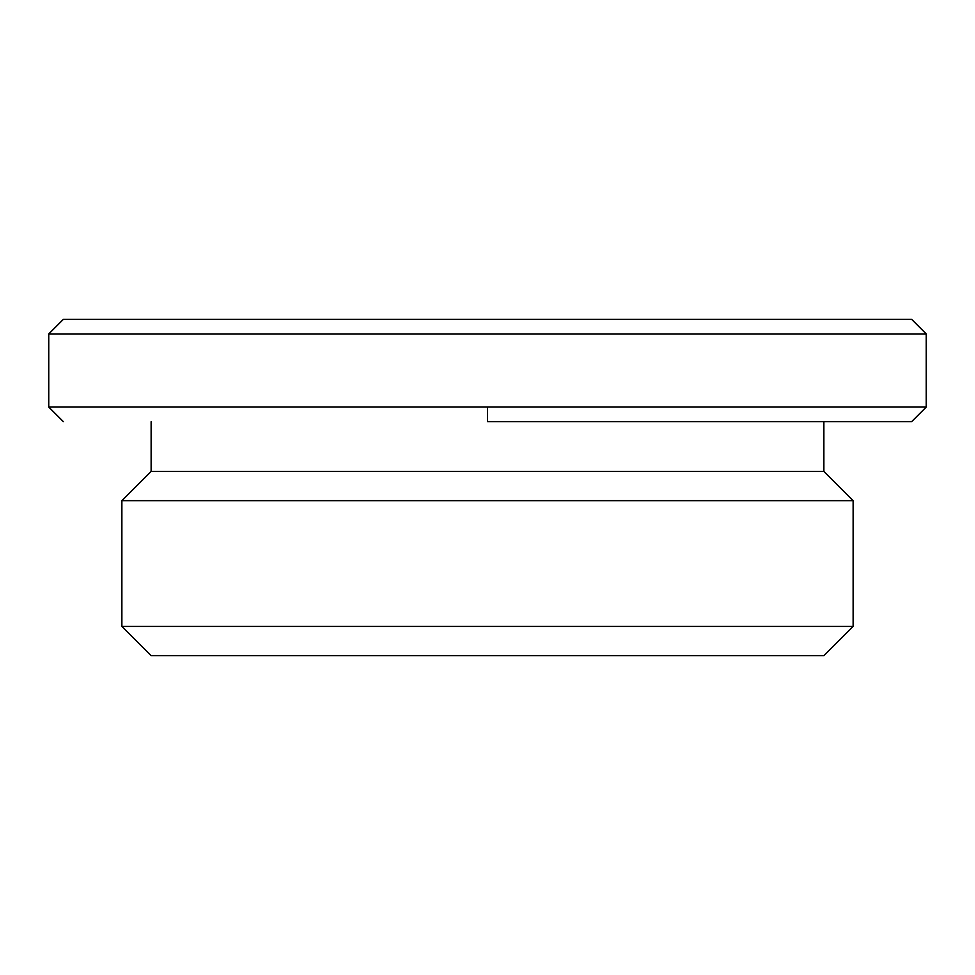 <?xml version="1.0" encoding="UTF-8"?>
<svg xmlns="http://www.w3.org/2000/svg" width="975" height="975" viewBox="0 0 975 975"><rect width="100%" height="100%" fill="white"/><g stroke="black" fill="none" stroke-linecap="round" stroke-linejoin="round"><path stroke-width="1.46" d="M926.25 333.938L911.625 319.312L63.375 319.312L48.75 333.938L926.25 333.938L926.25 407.062L911.625 421.688M487.5 407.062L926.25 407.062L48.75 407.062L487.5 407.062L487.5 421.688L911.625 421.688L487.5 421.688M151.125 421.688L151.125 471.413L823.875 471.413L823.875 421.688M151.125 471.413L121.875 500.663L853.125 500.663L823.875 471.413M121.875 500.663L121.875 626.438L151.125 655.688L823.875 655.688L853.125 626.438L853.125 500.663M853.125 626.438L121.875 626.438M63.375 421.688L48.75 407.062L48.75 333.938"/></g></svg>

